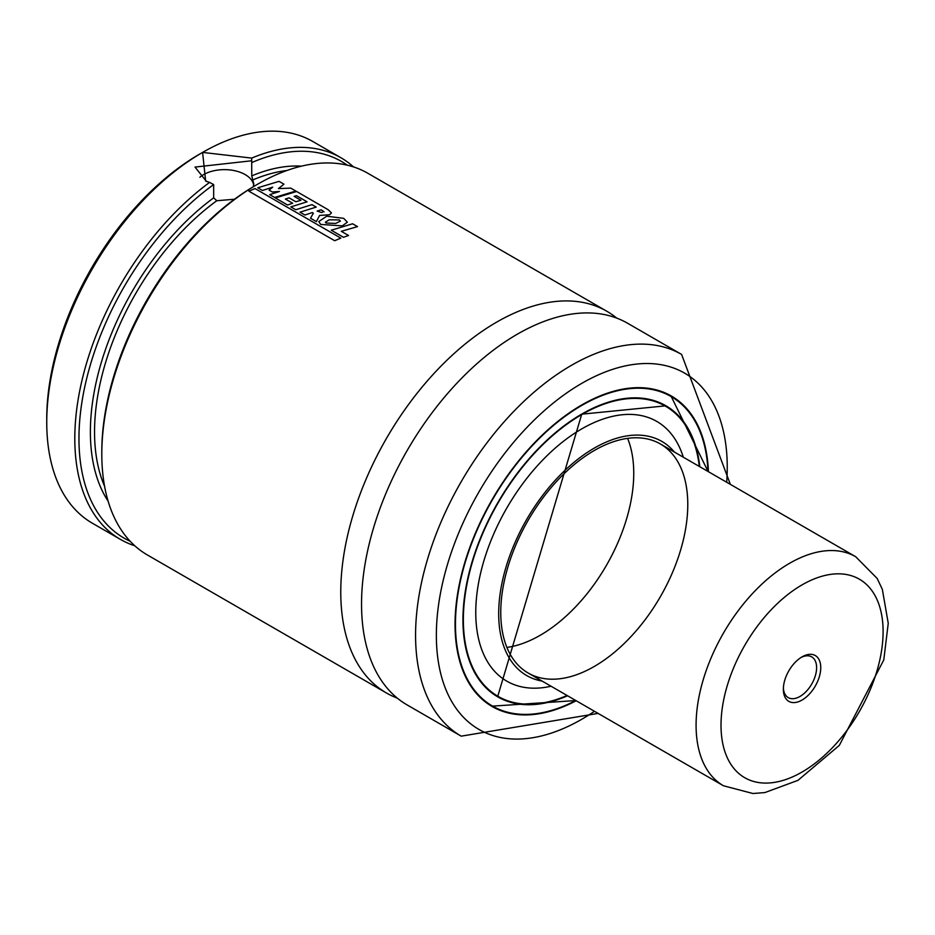 <?xml version="1.0" encoding="UTF-8"?>
<svg xmlns="http://www.w3.org/2000/svg" width="935" height="935" viewBox="0 0 935 935"><rect width="100%" height="100%" fill="white"/><g stroke="black" fill="none" stroke-linecap="round" stroke-linejoin="round"><path stroke-width="1.4" d="M627.607 438.375A132.232 76.343 -60 0 1 606.359 565.476A132.232 76.343 -60 0 1 506.91 647.417M594.263 450.518A132.232 76.343 -60 0 1 660.39 443.973A132.232 76.343 -60 0 1 660.39 596.659A132.232 76.343 -60 0 1 528.146 673.013A132.232 76.343 -60 0 1 507.88 567.054A132.232 76.343 -60 0 1 594.263 450.518M542.171 681.101A135.178 78.037 -60 0 1 502.633 580.027A135.178 78.037 -60 0 1 594.263 448.122A135.178 78.037 -60 0 1 674.404 452.061M551.054 686.232A149.962 86.581 -60 0 1 476.908 593.912A149.962 86.581 -60 0 1 581.804 428.849A149.962 86.581 -60 0 1 683.286 457.192M567.089 695.488A167.494 96.702 -60 0 1 498.051 696.353A167.494 96.702 -60 0 1 472.374 562.134A167.494 96.702 -60 0 1 581.804 414.532A167.494 96.702 -60 0 1 665.545 406.234A167.494 96.702 -60 0 1 699.322 466.448M661.337 403.698A167.786 96.878 -60 0 1 662.202 404.306M494.708 694.413A167.786 96.878 -60 0 1 493.75 693.98M667.169 393.822A179.251 103.493 -60 0 1 668.093 394.476M489.145 704.441A179.251 103.493 -60 0 1 488.117 703.962M576.194 700.747A179.251 103.493 -60 0 1 492.172 706.533A179.251 103.493 -60 0 1 464.695 562.893A179.251 103.493 -60 0 1 581.804 404.937A179.251 103.493 -60 0 1 671.423 396.054A179.251 103.493 -60 0 1 708.426 471.707M598.12 713.405L461.212 736.161L407.192 704.967A220.391 127.242 -60 0 1 373.404 528.368A220.391 127.242 -60 0 1 517.382 334.157A220.391 127.242 -60 0 1 627.584 323.241L681.603 354.435L730.352 484.365M397.293 698.118A220.391 127.242 -60 0 1 386.412 692.975A220.391 127.242 -60 0 1 352.635 516.365A220.391 127.242 -60 0 1 496.614 322.154A220.391 127.242 -60 0 1 606.803 311.238A220.391 127.242 -60 0 1 616.703 318.087M386.412 692.975L147.461 555.016A220.391 127.242 -60 0 1 101.81 454.118A220.391 127.242 -60 0 1 257.651 184.195A220.391 127.242 -60 0 1 367.852 173.279L606.803 311.238M257.651 184.195L255.571 185.399L257.651 184.195M101.81 454.118L101.81 451.722A217.458 125.547 -60 0 1 255.571 185.399M134.78 545.771A220.391 127.242 -60 0 1 120.451 539.413A220.391 127.242 -60 0 1 82.958 376.361A220.391 127.242 -60 0 1 209.592 182.407L205.653 181.063L202.591 152.405L251.69 158.097L251.76 175.885L253.794 183.891L253.268 186.755M234.486 199.248L216.803 200.721L213.671 197.869L213.671 184.569L209.592 182.407M251.76 162.573A217.458 125.547 -60 0 1 347.294 165.191M130.175 541.26A217.458 125.547 -60 0 1 85.962 381.515A217.458 125.547 -60 0 1 213.671 184.569M251.69 158.097A220.391 127.242 -60 0 1 340.831 157.688A220.391 127.242 -60 0 1 353.512 166.921M120.451 539.413L92.39 523.226A220.391 127.242 -60 0 1 46.75 422.328A220.391 127.242 -60 0 1 202.591 152.405A220.391 127.242 -60 0 1 312.781 141.489L340.831 157.688M46.75 422.328L46.75 418.728A215.985 124.694 -60 0 1 199.471 154.205L202.591 152.405M253.689 185.165A29.382 16.97 0 0 0 231.658 170.158A29.382 16.97 0 0 0 199.88 177.264M251.223 160.82L195.018 167.073L206.39 181.355M269.105 190.156L272.704 187.14L262.431 190.483L257.756 187.783L279.051 181.355L283.959 184.195L278.385 188.601L290.762 188.122L295.822 191.044L274.598 197.46L269.736 194.655L279.46 191.476L272.284 192.002L269.105 190.156M323.592 211.287L321.792 212.596L317.14 211.053L321.231 209.814L324.013 211.836M328.22 209.756L331.446 212.935L329.541 214.746L319.583 215.447L316.369 221.607L310.525 218.229L313.342 213.168L312.267 212.572L304.927 215.015L300.03 212.187L316.217 207.091L311.974 204.636L295.74 209.732L290.832 206.904L307.066 201.808L296.465 195.684L294.116 196.338L300.941 200.277L295.846 201.761L289.079 197.858L285.35 199.026L292.678 203.246L287.571 205.01L275.357 197.963L296.629 191.5L328.22 209.756M325.988 222.998L325.403 222.144L329.202 219.807L339.323 219.935L340.363 221.081L335.7 223.442L325.988 222.998M326.712 216.207L343.694 218.346L347.352 222.203L342.303 225.873L320.693 224.435L318.777 221.572L326.712 216.207M331.27 230.22L352.6 223.781L357.521 226.621L341.275 231.307L348.556 235.503L343.472 237.268L331.27 230.22M248.862 191.172L254.998 188.566L340.831 238.121L334.683 240.716L248.862 191.172M802.055 656.861L802.055 656.861A26.449 15.264 120 0 0 783.355 689.259A26.449 15.264 120 0 0 802.055 700.046A26.449 15.264 120 0 0 820.755 667.66A26.449 15.264 120 0 0 802.055 656.861M783.39 687.996A23.504 13.569 120 0 0 788.228 697.615A23.504 13.569 120 0 0 811.732 684.046A23.504 13.569 120 0 0 811.732 656.896A23.504 13.569 120 0 0 800.979 657.515M581.699 414.111A167.786 96.878 -60 0 1 665.486 405.86A167.786 96.878 -60 0 1 699.357 466.471M567.124 695.511A167.786 96.878 -60 0 1 497.7 696.481A167.786 96.878 -60 0 1 462.942 619.788M567.568 695.769A168.09 97.041 -60 0 1 463.164 611.56A168.09 97.041 -60 0 1 581.804 414.053A168.09 97.041 -60 0 1 699.801 466.729M455.053 624.346A178.959 103.318 -60 0 0 492.114 706.159A178.959 103.318 -60 0 0 575.773 700.502A178.667 103.154 -60 0 1 455.497 620.723A178.667 103.154 -60 0 1 581.804 405.416A178.667 103.154 -60 0 1 707.994 471.462M581.699 404.995A178.959 103.318 -60 0 1 671.073 396.195A178.959 103.318 -60 0 1 708.005 471.462M594.461 711.301A205.7 118.757 -60 0 1 436.493 642.509A205.7 118.757 -60 0 1 581.804 383.338A205.7 118.757 -60 0 1 726.694 482.261M461.212 736.161A220.391 127.242 -60 0 1 427.435 559.562A220.391 127.242 -60 0 1 571.414 365.351A220.391 127.242 -60 0 1 681.603 354.435M252.789 179.952A198.349 114.514 -60 0 1 286.916 170.509M104.591 486.317A198.349 114.514 -60 0 1 216.803 200.721M251.76 175.885A201.294 116.22 -60 0 1 301.502 166.149M108.109 501.125A201.294 116.22 -60 0 1 213.671 197.869M789.584 563.291A132.232 76.343 120 0 0 703.202 679.815A132.232 76.343 120 0 0 723.468 785.774L752.944 793.511L764.877 792.564L797.964 780.351L839.303 745.405L883.774 659.935L888.25 623.294L882.336 589.342L877.17 578.461L855.7 556.734A132.232 76.343 120 0 0 789.584 563.291M802.055 584.878A114.608 66.163 120 0 0 731.871 765.765A114.608 66.163 120 0 0 872.238 684.724A114.608 66.163 120 0 0 802.055 584.878M665.545 406.234L660.39 403.254M498.051 696.353L492.885 693.373M497.7 696.481L581.745 414.182L665.486 405.86M487.193 703.319L492.114 706.159L575.855 700.549M708.087 471.509L671.073 396.195L666.152 393.354M206.693 181.483L205.665 181.063M528.146 673.013L723.468 785.774M660.39 443.973L855.7 556.734"/></g></svg>
